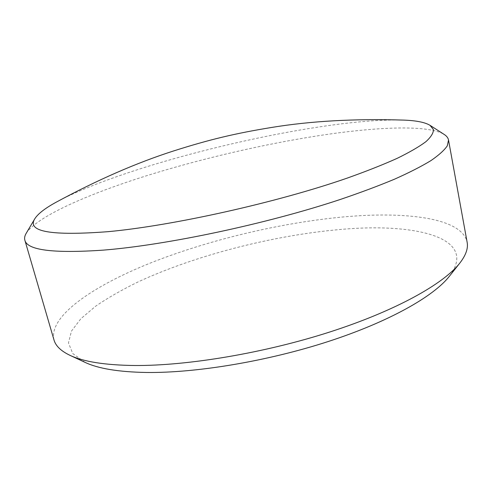 <?xml version="1.0" encoding="UTF-8"?>
<svg xmlns="http://www.w3.org/2000/svg" width="492" height="492" viewBox="0 0 492 492"><rect width="100%" height="100%" fill="white"/><g stroke="black" fill="none" stroke-linecap="round" stroke-linejoin="round"><path stroke-width="0.37" stroke-dasharray="2.46 1.84" d="M55.891 202.353C109.396 173.282 227.058 140.872 318.724 127.004C353.047 121.758 381.417 119.458 403.834 120.103M26.211 233.282C36.832 216.874 85.214 195.33 142.176 177.126C199.789 158.855 266.369 143.393 325.2 134.691C380.168 126.641 428.901 124.937 444.221 134.464M53.979 339.911C48.444 316.19 93.019 285.981 150.466 263.005C208.743 239.93 279.813 222.944 342.629 217.015C405.882 211.105 462.056 217.845 467.136 242.242M85.171 362.419L72.785 353.57L68.456 342.918L71.463 331.11L80.891 318.687L95.749 306.116C107.969 297.795 122.047 289.739 137.994 281.959C195.681 255.207 273.374 235.287 340.538 229.463C415.42 222.605 479.011 237.445 449.319 276.344"/><path stroke-width="0.74" d="M108.345 231.646C51.15 236.025 26.642 231.726 34.821 218.743C37.933 213.823 44.956 208.356 55.891 202.353C97.367 179.918 136.721 162.747 173.934 150.841C209.709 139.47 235.09 133.437 271.387 127.49C310.753 121.02 354.904 118.554 403.834 120.103C416.293 120.577 425.02 122.317 430.008 125.325L433.415 129.531C433.544 132.938 431.035 136.991 425.894 141.684C419.147 146.727 409.547 152.292 397.093 158.375C383.016 164.703 366.374 171.284 347.18 178.116C277.291 202.446 173.196 225.643 108.345 231.646M430.008 125.325L444.221 134.464C446.668 136.026 448.101 137.889 448.519 140.042L447.302 145.804C444.356 150.201 438.882 155.146 430.881 160.638C421.386 166.413 409.313 172.575 394.664 179.125C378.6 185.835 360.372 192.649 339.99 199.567C266.307 224.02 166.388 245.127 103.062 250.145C53.234 253.534 27.165 250.219 24.858 240.194C24.268 238.079 24.717 235.773 26.211 233.282L34.821 218.743M448.519 140.042L467.136 242.242C468.322 248.319 465.875 255.274 459.792 263.122C443.55 283.902 396.035 310.612 330.323 331.829C264.671 353.01 187.587 365.913 134.58 365.507C104.98 365.132 83.419 361.725 69.889 355.292C60.94 350.999 55.633 345.87 53.979 339.911L24.858 240.194M459.792 263.122L449.319 276.344C433.557 296.461 389.031 321.75 328.176 341.534C267.365 361.282 196.142 373.09 146.468 372.475C118.713 371.989 98.283 368.637 85.171 362.419L69.889 355.292"/></g></svg>
